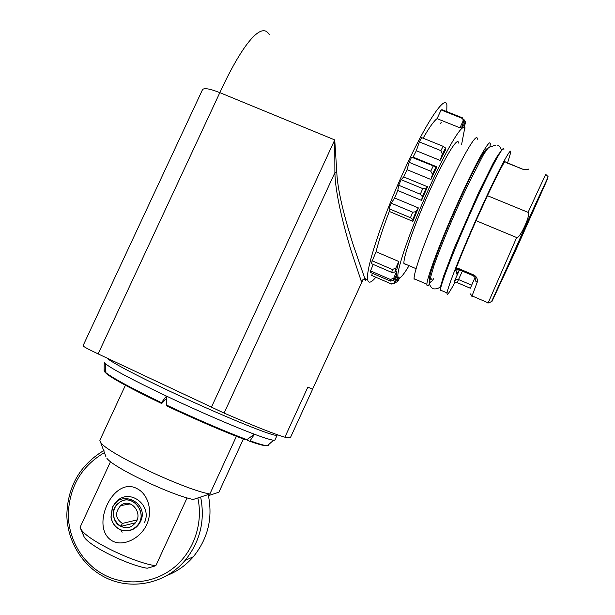 <?xml version="1.0" encoding="UTF-8"?>
<svg xmlns="http://www.w3.org/2000/svg" width="615" height="615" viewBox="0 0 615 615"><rect width="100%" height="100%" fill="white"/><g stroke="black" fill="none" stroke-linecap="round" stroke-linejoin="round"><path stroke-width="0.92" d="M475.349 278.818C474.88 280.232 475.503 281.386 477.209 282.277C477.793 278.779 476.517 276.289 473.373 274.813L459.305 268.824L456.107 268.309C461.181 255.156 467.83 239.273 476.056 220.67L516.662 237.536L488.018 303.218M372.452 273.291L371.66 275.42L372.198 275.658M437.065 118.649L441.116 109.954L441.977 109.693L462.465 117.842L463.925 121.078L461.834 126.944L459.959 127.805L437.065 118.649C433.944 120.924 429.285 127.443 423.097 138.206M445.552 148L443.131 146.309L421.644 137.614L419.338 141.904L440.87 150.629L442.362 154.104L440.086 160.407L445.606 149.806L445.552 148L442.362 154.104M410.359 159.739L409.113 162.329L430.738 171.193L432.506 174.26L430.877 179.488L436.888 166.85L413.088 157.117L411.589 157.179L410.359 159.739M399.927 182.471L398.72 185.261L420.299 194.217L422.374 196.685L421.536 200.39L427.54 186.768L403.717 176.928L401.157 179.688L399.927 182.471M390.125 205.971L389.041 208.716L410.451 217.702L412.849 219.463L412.873 221.354L418.354 207.901L394.646 197.999L391.225 203.204L390.125 205.971M371.698 262.228L371.422 263.643L391.755 272.414L394.884 272.03L397.044 268.609L398.804 261.49L376.072 251.743L371.698 262.228M373.22 264.419L370.545 270.892L370.584 272.483L390.471 281.093L393.7 280.209L396.252 275.543L396.49 271.646L395.422 271.184M472.443 296.545L471.905 296.445L472.043 295.915L487.949 302.741C490.386 302.549 491.869 301.558 492.4 299.774L547.135 179.119L548.042 176.42L545.928 174.883C547.45 170.586 541.5 183.078 528.093 212.36L487.441 195.685C495.283 179.011 501.033 167.657 504.7 161.614L521.574 168.825C524.841 170.001 527.201 170.086 528.662 169.087L525.195 169.74M459.405 269.847C457.114 273.806 456.061 274.913 456.23 273.168L457.206 269.37M307.877 387.058L312.551 389.318L307.877 387.058L284.883 437.204C274.428 434.136 254.164 426.095 224.098 413.08L98.116 353.902C87.776 348.974 82.764 346.245 83.063 345.699L202.35 89.998C203.411 87.607 209.238 88.491 219.832 92.642L98.116 353.902M211.383 407.315L334.745 139.928L334.891 172.669C335.406 195.816 345.276 231.578 351.127 250.751L361.266 281.216L361.674 282.031L361.82 281.447M269.17 34.448C260.991 20.51 240.819 47.132 219.832 92.642L334.745 139.928L336.812 172.584C337.72 193.748 347.191 226.159 353.464 245.623L365.233 279.687C365.864 281.255 365.879 280.932 365.279 278.71M446.774 111.599L446.897 104.965C445.398 93.757 425.626 122.977 403.54 171.77C381.431 220.447 365.395 270.2 367.655 279.74L367.954 280.878C369.108 283.407 371.737 282.2 375.842 277.234M312.551 389.318L290.411 437.626L284.883 437.204M277.319 434.728L277.096 435.297L276.027 435.32C269.724 435.289 217.203 413.687 168.91 390.802C134.908 374.766 110.108 361.528 107.018 358.099M166.473 398.528L161.83 403.355L161.022 403.186L166.457 396.106C198.061 411.097 234.077 426.664 254.456 434.252C264.335 437.934 270.708 439.925 273.56 440.225L274.851 440.186L275.12 439.602M105.988 373.128L105.011 371.937L105.572 363.849L104.243 362.35L104.15 370.445M161.33 402.594C131.402 388.173 112.937 378.217 105.918 372.736L105.572 363.849C112.499 369.277 132.794 380.032 166.457 396.106L166.742 405.923C195.04 419.315 226.528 432.806 245.639 439.833L246.899 439.633L254.456 434.252L249.782 441.278L247.491 440.186L247.737 439.041M105.918 372.736L106.672 373.874C113.652 379.309 131.771 389.095 161.038 403.217M486.388 178.588L485.496 178.219M455.884 269.762L456.107 268.309M507.567 162.967L510.673 152.62C512.095 144.671 498.719 169.525 481.091 208.424C463.479 247.238 447.897 286.259 447.051 292.932L446.982 293.493C446.936 296.123 449.627 292.302 455.054 282.047M504.7 161.614L507.513 163.006M476.056 220.67L487.441 195.685M454.354 281.954L454.316 281.339C455.623 279.61 457.03 279.01 458.536 279.541L462.372 271.107M503.854 149.883C505.023 141.842 491.416 166.573 473.819 205.418C456.23 244.178 440.909 283.254 440.309 290.026L440.263 290.595M489.84 147.323L490.27 144.44C490.931 136.222 476.871 160.692 459.32 199.437C441.778 238.09 426.979 277.273 426.879 284.245L426.879 284.83C426.971 286.298 427.748 286.16 429.224 284.407M477.317 139.251C477.494 130.857 463.003 155.08 445.498 193.725C427.994 232.286 413.695 271.561 414.072 278.726L414.11 279.325M405.739 264.642L403.932 263.466L416.094 268.678M458.529 143.057C458.198 135.615 445.191 156.494 430.154 189.712C415.102 222.845 403.156 257.001 403.932 263.466M461.642 144.31L464.479 129.419C464.11 120.363 448.327 145.555 429.877 186.307C411.42 226.958 396.944 268.494 397.905 276.243L398.005 276.95C398.966 280.025 402.594 276.373 408.883 265.988M396.521 276.773L394.276 282.569L394.991 282.869L397.736 277.365L395.76 276.443M389.041 208.716L389.303 211.445C383.007 227.934 378.602 241.364 376.072 251.743M398.72 185.261L397.774 190.504L394.646 197.999M409.113 162.329L407.045 169.679L403.717 176.928M419.338 141.904L416.317 150.729L413.088 157.117M440.617 123.377L441.209 122.362M464.425 128.973L465.025 127.812L464.333 126.113M440.086 160.407L416.317 150.729M430.877 179.488L407.045 169.679M421.536 200.39L397.774 190.504M412.873 221.354L389.303 211.445M462.457 127.413L465.117 122.108L463.795 119.072M465.324 121.478L465.317 123.6L463.718 127.674M370.545 270.892L390.54 279.541L393.823 278.003L393.7 280.209M396.49 271.646L393.823 278.003M372.014 260.737L392.447 269.539L395.883 267.963L394.884 272.03M398.804 261.49L395.883 267.963M391.225 203.204L412.688 212.19L416.017 211.691L412.849 219.463M418.354 207.901L416.017 211.691M401.157 179.688L422.759 188.628L425.841 188.813L422.374 196.685M427.54 186.768L425.841 188.813M411.589 157.179L435.981 166.957L432.506 174.26M436.888 166.85L435.981 166.957M441.116 109.954L461.704 118.149C463.01 118.795 463.395 119.925 462.857 121.539L459.959 127.805M371.66 275.42L391.217 283.899L393.954 283.161L394.276 282.569M398.397 277.849L397.067 281.685L398.512 280.179L396.99 281.878L391.74 284.107M398.412 280.379L397.536 281.347M398.512 280.179L399.519 278.011M545.705 183.016L514.617 252.757L493.161 298.821L524.111 229.234L545.705 183.016M528.093 212.36C531.606 213.105 519.675 239.458 516.662 237.536M105.918 456.676L99.845 440.309L125.429 385.228M106.895 458.275C112.876 467.331 170.37 494.86 193.164 499.488L209.861 494.006L236.421 436.281M208.439 495.644L218.917 492.177L243.394 438.949M101.083 442.892C108.24 453.693 184.931 489.786 209.861 494.006M110.531 461.65L80.073 527.324L81.372 529.769C88.076 540.593 134.616 563.117 155.826 565.723L187.083 497.881M137.107 488.687C147.961 493.991 153.074 510.827 146.785 524.41C140.843 538.025 123.784 546.85 112.806 541.208C88.875 528.616 113.037 475.203 137.107 488.687M80.404 528.193L84.232 537.164C90.013 546.428 127.743 565.1 147.216 568.237L155.826 565.723M197.846 497.981C203.357 523.211 193.948 551.078 174.337 567.253C154.703 583.412 126.721 586.433 104.635 575.087C82.579 563.717 68.196 539.163 68.296 513.733C69.603 486.327 81.741 465.901 104.704 452.463M103.981 450.557L101.775 451.794C79.174 466.362 67.527 487.495 66.843 515.178C67.304 540.908 82.049 565.485 104.373 577.008C130.595 590.954 165.335 584.035 185.015 560.488L193.31 556.775C185.945 565.285 177.12 571.543 166.834 575.54M200.651 497.066C205.287 520.744 200.075 541.884 185.015 560.488M208.193 494.568C213.036 517.753 208.078 538.486 193.31 556.775M112.407 507.044L110.969 517.069C112.091 523.28 115.351 527.555 120.748 529.892L125.183 530.853C132.056 531.037 137.153 527.962 140.466 521.628C149.837 503.024 120.448 488.502 112.468 507.636L111.069 517.077C112.107 523.096 115.312 527.332 120.678 529.769L122.7 530.438L120.709 529.823C115.351 527.516 112.099 523.265 110.977 517.069L112.414 507.091L118.003 500.11C131.21 488.994 152.166 505.884 144.617 522.281M135.338 522.819L120.986 526.379C112.291 522.904 110.685 508.913 118.818 503.009C132.01 491.546 150.26 514.77 135.846 526.924C132.017 530.199 127.636 531.375 122.7 530.438M125.183 530.853C129.242 530.968 132.817 529.676 135.9 526.986C150.391 514.77 132.048 491.408 118.78 502.932C104.381 513.571 121.724 536.096 133.747 524.518C145.263 514.901 130.818 496.597 120.594 505.645C114.759 512.626 115.343 518.56 122.347 523.442L137.014 519.929M122.347 523.442L120.986 526.379M491.969 301.419L514.171 253.787L546.95 180.264C551.04 170.547 541.338 191.204 525.518 226.059L491.969 301.419M470.075 293.693L472.043 295.915L477.209 282.277M462.465 117.842L461.704 118.149M443.131 146.309L440.87 150.629M433.206 166.019L430.738 171.193M422.759 188.628L420.299 194.217M412.688 212.19L410.451 217.702M392.447 269.539L391.755 272.414M390.54 279.541L390.471 281.093M429.654 280.279L429.37 279.356C428.978 274.29 440.717 242.441 455.992 208.054C471.259 173.638 485.481 147.085 487.434 148.753M431.715 278.81L430.669 279.933M497.189 156.233L497.312 157.34M224.098 413.08L334.891 172.669L336.812 172.584M361.266 281.216L363.058 279.602L365.233 279.687M105.011 371.937L104.143 370.76L105.057 372.306M246.899 439.633C227.519 432.506 195.362 418.707 166.519 405.062M250.328 440.886C258.969 443.961 264.619 445.598 267.279 445.798C268.863 445.898 269.316 445.498 268.64 444.591M473.096 275.674L473.373 274.813M459.067 269.708L459.305 268.824M455.861 269.777L455.577 270.392M454.301 281.37L459.52 269.9L454.27 281.486M464.51 130.196L464.894 128.143M465.317 123.6L465.117 122.108M463.925 121.078L462.857 121.539M475.057 277.488L470.314 288.227M470.283 288.22L457.26 282.646L458.536 279.541L471.59 285.114M454.185 281.862L457.306 282.662M524.918 169.709L521.574 168.825M488.126 172.946L488.994 173.299M521.651 168.695L507.429 163.129M430.131 278.172L429.701 280.063M431.645 278.872L430.761 279.802M442.508 281.778L441.977 281.209M363.065 279.602L364.749 278.48L367.655 279.74M312.52 389.272L363.058 279.602M276.027 435.32L276.827 434.559M277.096 435.297L274.851 440.186M273.56 440.225L267.279 445.798C264.396 445.929 258.561 444.422 249.782 441.278M246.038 439.933C226.75 432.891 195.116 419.322 166.657 405.862M106.049 373.274C113.129 378.994 131.456 388.964 161.022 403.179M446.229 268.678L447.051 269.032M455.554 270.023C455.938 269.439 457.091 269.324 459.013 269.685L473.058 275.658C474.803 276.988 475.572 277.995 475.349 278.657L475.403 278.695M440.309 290.026L447.051 292.932M414.072 278.726L426.879 284.245M465.025 127.812L464.502 130.465M396.252 275.528L397.905 276.243M394.769 283.238L393.954 283.161M489.832 171.616L488.971 171.27M84.232 537.164L81.372 529.769M441.001 286.782L441.447 283.115M497.258 156.894L497.65 156.74M495.944 145.002L489.571 147.193C488.779 147.031 486.642 149.706 483.167 155.234L467.208 186.33L457.514 207.447C447.689 229.726 439.079 251.035 433.844 265.949L429.454 281.247C428.924 283.907 430.046 286.406 432.837 288.743C438.756 289.788 441.086 285.89 440.84 285.514L443.553 276.243L454.224 248.206L478.754 192.287L493.092 163.398C496.628 157.04 499.088 153.243 500.472 152.005M501.479 150.498C500.825 147.608 499.603 145.924 497.812 145.447M433.652 278.718C431.184 282.285 429.993 283.192 430.07 281.455M120.748 529.892L122.116 532.244M120.594 505.645L130.211 503.9"/></g></svg>
